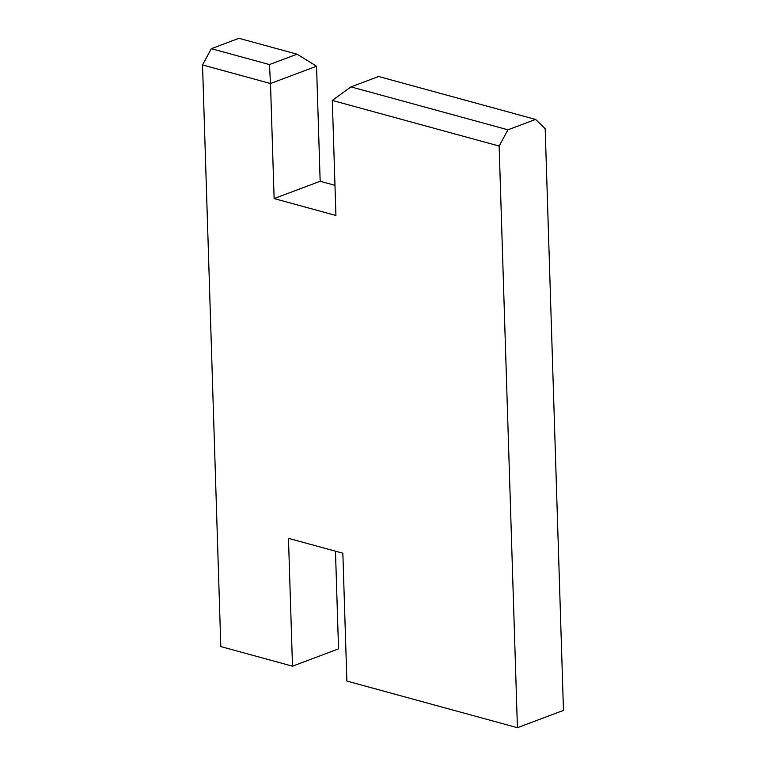 <?xml version="1.0" encoding="UTF-8"?>
<svg xmlns="http://www.w3.org/2000/svg" width="766" height="766" viewBox="0 0 766 766"><rect width="100%" height="100%" fill="white"/><g stroke="black" fill="none" stroke-linecap="round" stroke-linejoin="round"><path stroke-width="1.15" d="M202.53 64.928L211.339 48.679L269.431 64.574L270.503 83.523L202.53 64.928L220.809 646.571L292.497 666.181L288.476 538.345L342.852 553.215L346.874 681.051L517.423 727.7L563.47 710.398L545.191 128.745L535.578 119.429L378.624 76.495L350.991 86.884L507.954 129.808L499.145 146.057L332.3 100.423L350.991 86.884M332.3 100.423L335.92 215.476L274.123 198.566L270.503 83.523L316.55 66.211L297.055 54.185L238.963 38.3L211.339 48.679M269.431 64.574L297.055 54.185M535.578 119.429L507.954 129.808M517.423 727.7L499.145 146.057M316.55 66.211L320.159 181.264L334.972 185.315M335.47 551.194L338.534 648.869L292.497 666.181M320.159 181.264L274.123 198.566"/></g></svg>
